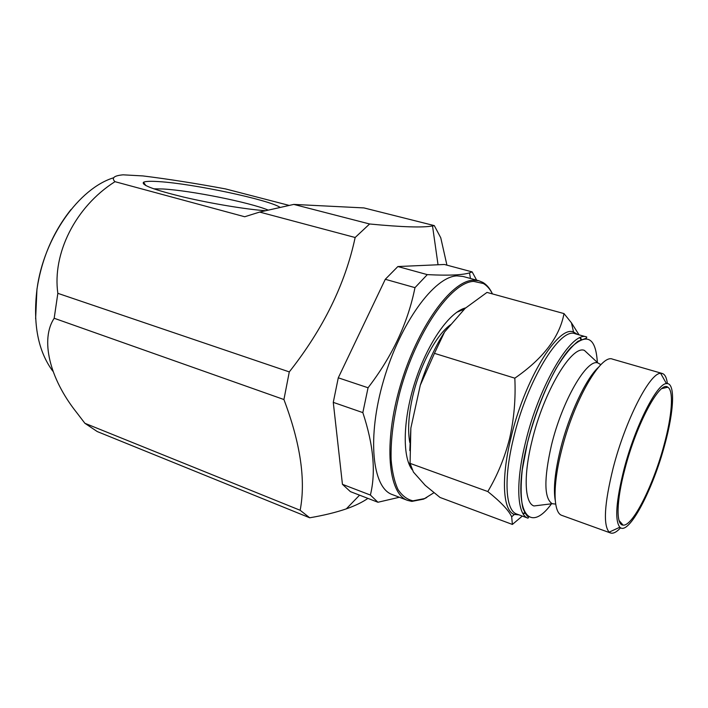 <?xml version="1.0" encoding="UTF-8"?>
<svg xmlns="http://www.w3.org/2000/svg" width="708" height="708" viewBox="0 0 708 708"><rect width="100%" height="100%" fill="white"/><g stroke="black" fill="none" stroke-linecap="round" stroke-linejoin="round"><path stroke-width="1.06" d="M667.379 383.603C666.679 377.727 664.98 374.355 662.299 373.488L612.588 359.16C601.039 353.496 573.498 401.126 561.444 450.854C552.523 485.936 553.258 512.964 561.904 515.415L610.562 532.991C613.243 533.859 616.588 532.124 620.615 527.787M662.299 373.488L660.67 373.346C649.953 372.585 625.341 420.322 613.137 468.103C604.402 503.662 603.074 525.009 609.154 532.142L610.562 532.991M664.839 444.474C674.149 410.675 675.485 382.108 666.432 383.612C656.918 383.338 635.032 426.464 623.978 469.369C616.022 501.344 614.641 520.628 619.854 527.221C628.492 536.39 652.953 489.688 664.839 444.474M624.96 468.767C616.323 501.052 615.942 525.097 623.084 525.115C632.713 526.628 653.511 484.794 664.051 444.951C672.007 415.923 673.998 390.63 667.821 387.214C660.077 380.214 636.58 423.588 624.96 468.767M589.791 355.407L584.392 350.389C571.745 344.84 543.567 391.843 531.947 441.19C523.318 475.944 524.716 503.016 533.929 505.963L541.239 505.07M522.309 516.079L512.388 524.442L511.68 516.796C508.804 510.441 500.848 502.025 487.812 491.547C497.485 475.272 504.76 457.536 509.636 438.341C514.07 418.729 515.805 398.675 514.822 378.169C543.266 358.496 559.665 336.964 564.002 313.591L571.427 322.804L579.038 334.84M446.925 265.146L440.765 237.799L434.296 225.604L432.517 225.932C423.092 227.772 402.117 227.118 369.603 223.985L355.151 237.499C345.274 283.943 323.326 328.742 289.289 371.904L283.926 399.533C300.484 443.314 305.9 480.236 300.157 510.273L309.715 517.787C323.733 515.397 335.937 512.424 346.327 508.857C355.168 505.733 362.363 502.246 367.912 498.388M289.076 205.391L225.551 188.921C195.983 183.425 168.442 179.089 142.945 175.929L123.086 174.823C113.935 175.681 111.236 177.965 114.979 181.673L244.703 216.754L259.632 212.073L355.151 237.499M289.289 371.904L57.844 293.333L54.18 318.264L283.926 399.533M57.844 293.333C52.197 253.924 75.101 206.966 114.979 181.673M300.157 510.273L84.889 423.287L97.262 431.561L309.715 517.787M84.889 423.287L76.783 412.693C49.091 378.019 40.321 339.132 54.18 318.264M280.076 207.338C268.571 199.691 193.328 183.735 159.158 181.629C150.662 181.053 145.459 181.257 143.529 182.257C140.998 184.983 154.353 189.921 183.593 197.072C211.382 203.603 246.269 209.373 265.385 210.701M268.102 210.064C249.526 202.329 190.505 190.479 162.92 188.983L153.76 188.824M433.951 492.724L424.526 498.591L412.959 500.821C407.127 499.529 402.144 495.759 398.011 489.502C394.489 481.847 392.197 471.97 391.126 459.89C390.533 439.916 393.48 417.224 399.976 391.798C416.056 332.176 451.084 282.103 473.617 281.386L483.44 283.536C487.06 285.678 490.069 289.138 492.458 293.917C489.989 288.581 486.794 284.749 482.891 282.43L478.9 280.757L463.014 276.456L456.943 275.881C434.491 276.474 400.427 322.574 383.701 380.01C366.771 437.411 372.249 487.962 392.267 494.565L407.649 500.414L411.861 501.397L423.543 499.14L426.8 497.476M427.296 274.624C439.217 275.226 449.014 275.297 456.66 274.837C462.244 274.456 466.528 273.801 469.519 272.863L472.147 271.899L444.438 264.482L397.861 266.544L427.296 274.624L414.976 287.652L385.294 279.288L338.282 377.806L368.054 387.763C392.259 356.292 407.905 322.919 414.976 287.652M368.054 387.763L362.832 412.614L333.273 402.365L342.442 484.325L370.381 495.051C376.019 472.298 373.497 444.819 362.832 412.614M370.381 495.051L377.939 502.255L350.398 491.626L342.442 484.325M399.365 497.264L377.939 502.255M478.9 280.757L472.979 280.226C451.04 281.005 417.278 327.618 400.365 385.488C383.258 443.323 388.143 494.007 407.649 500.414M451.385 324.158C436.402 333.866 418.667 367.24 411.968 399.79C408.454 416.808 407.719 431.048 409.782 442.5M464.572 309.024L456.607 312.361M408.153 461.731L410.967 467.032M465.678 307.892C449.969 311.564 428.278 341.849 415.676 379.957C402.994 418.03 401.976 456.244 412.065 469.634M476.626 280.138L472.147 271.899M397.861 266.544L385.294 279.288M338.282 377.806L333.273 402.365M259.632 212.073L293.785 204.408L363.947 207.922L434.296 225.604M369.603 223.985L293.785 204.408M512.388 524.442L440.031 497.459L425.234 485.361L413.41 472.059L410.074 463.368L487.812 491.547M564.002 313.591L486.989 292.413L465.156 308.343L444.597 331.946C434.951 347.009 426.844 364.788 420.278 385.267L410.861 428.039L409.799 450.589M410.861 428.039L410.074 463.368M514.822 378.169L434.446 353.345L420.278 385.267M444.597 331.946L434.446 353.345M598.464 367.31C586.02 378.461 568.905 414.817 560.453 449.208C554.966 471.829 553.231 488.936 555.258 500.521M600.711 364.585L597.879 362.939C586.87 358.425 562.055 401.038 551.426 445.314C543.806 479.024 544.071 498.494 552.213 503.715L555.47 504.052M586.764 337.017C572.161 330.078 538.965 384.895 525.38 442.898C515.318 483.653 517.185 514.999 528 518.176L516.751 514.035C505.645 510.751 503.432 479.431 513.353 438.871C526.717 381.116 560.187 326.724 575.232 333.769L586.764 337.017L586.392 338.185L578.029 341.229C571.002 346.964 563.71 356.036 556.143 368.443C544.726 389.223 534.319 416.207 527.38 443.146C511.087 508.344 527.389 537.027 551.488 503.813M597.348 362.434C595.809 337.433 586.95 332.512 570.781 347.663C555.399 364.045 536.761 404.507 527.389 443.146L522.247 469.891C520.584 486.007 520.805 498.795 522.92 508.247C526.841 517.424 528.611 516.654 528.611 517.274L528 518.176M581.507 339.424L580.374 337.619M577.516 334.406L573.542 332.017C558.223 324.937 524.292 379.939 510.813 438.376C500.795 479.396 503.087 511.07 514.362 514.459L518.982 514.858M522.955 513.565L524.814 512.565M523.185 513.937L525.15 513.141M580.887 339.69L579.976 337.787M113.908 177.681C79.119 188.062 43.719 237.543 36.984 289.28C32.789 323.919 38.064 351.212 52.808 371.169M533.929 505.963L552.213 503.715L555.692 504.114M666.432 383.612L660.67 373.346M619.049 520.486L623.084 525.115M600.924 364.655L597.879 362.939L584.392 350.389M511.68 516.796L514.362 514.459L516.751 514.035M575.232 333.769L573.542 332.017L571.427 322.804M438.04 264.765L432.517 225.932M36.975 289.068C41.737 258.535 53.109 231.994 71.092 209.435M412.959 500.821L411.861 501.397M483.44 283.536L482.891 282.43M470.457 278.465L469.519 272.863M145.91 185.62L143.529 182.257M36.949 289.253L35.63 318.75M359.567 495.166L346.327 508.857M661.83 388.586L667.821 387.214M619.854 527.221L609.154 532.142"/></g></svg>
